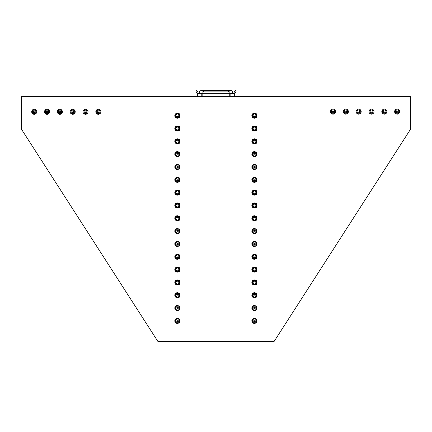 <?xml version="1.0" encoding="UTF-8"?>
<svg xmlns="http://www.w3.org/2000/svg" width="432" height="432" viewBox="0 0 432 432"><rect width="100%" height="100%" fill="white"/><g stroke="black" fill="none" stroke-linecap="round" stroke-linejoin="round"><path stroke-width="0.65" d="M86.157 112.401L86.157 111.137L84.893 111.137L84.893 112.401L86.157 112.401L87.113 113.357L87.113 110.176L86.157 111.137M84.893 112.401L83.932 113.357L87.118 113.357M87.118 110.176L83.932 110.176L84.893 111.137M83.932 110.176L83.932 113.357M60.507 112.401L60.507 111.137L59.243 111.137L59.243 112.401L60.507 112.401L61.463 113.357L61.463 110.176L60.507 111.137M59.243 112.401L58.282 113.357L61.463 113.357L61.463 110.176L58.282 110.176L59.243 111.137M58.282 110.176L58.282 113.357M34.857 112.401L34.857 111.137L33.593 111.137L33.593 112.401L34.857 112.401L35.813 113.357L35.813 110.176L34.857 111.137M33.593 112.401L32.632 113.357L35.813 113.357L35.813 110.176L32.632 110.176L33.593 111.137M32.632 110.176L32.632 113.357M47.682 112.401L47.682 111.137L46.418 111.137L46.418 112.401L47.682 112.401L48.638 113.357L48.638 110.176L47.682 111.137M46.418 112.401L45.457 113.357L48.638 113.357L48.638 110.176L45.457 110.176L46.418 111.137M45.457 110.176L45.457 113.357M73.332 112.401L73.332 111.137L72.068 111.137L72.068 112.401L73.332 112.401L74.288 113.357L74.288 110.176L73.332 111.137M72.068 112.401L71.107 113.357L74.288 113.357L74.288 110.176L71.107 110.176L72.068 111.137M71.107 110.176L71.107 113.357M99.943 113.357L96.757 113.357L96.757 110.176L99.943 110.176L99.943 113.357L99.943 110.176M96.757 113.357L97.718 112.401L97.718 111.137L96.757 110.176M97.718 111.137L98.982 111.137L99.938 110.176M98.982 111.137L98.982 112.401L99.938 113.357M98.982 112.401L97.718 112.401M87.113 113.357L87.113 110.176M170.591 96.617L261.484 96.617M256.408 318.994L256.408 322.785L252.623 322.785L252.623 318.994L256.408 318.994L255.145 320.258L253.881 320.258L253.881 321.521L255.145 321.521L255.145 320.258M253.881 320.258L252.623 318.994M253.881 321.521L252.623 322.785M256.408 322.785L255.145 321.521M256.408 306.169L256.408 309.955L252.623 309.955L252.623 306.169L256.408 306.169L255.145 307.433L253.881 307.433L253.881 308.696L255.145 308.696L255.145 307.433M256.408 293.344L256.408 297.13L252.623 297.13L252.623 293.344L256.408 293.344L255.145 294.608L253.881 294.608L253.881 295.871L255.145 295.871L255.145 294.608M256.408 280.519L256.408 284.305L252.623 284.305L252.623 280.519L256.408 280.519L255.145 281.783L253.881 281.783L253.881 283.046L255.145 283.046L255.145 281.783M256.408 267.694L256.408 271.48L252.623 271.48L252.623 267.694L256.408 267.694L255.145 268.958L253.881 268.958L253.881 270.216L255.145 270.216L255.145 268.958M256.408 254.869L256.408 258.655L252.623 258.655L252.623 254.869L256.408 254.869L255.145 256.133L253.881 256.133L253.881 257.391L255.145 257.391L255.145 256.133M256.408 242.044L256.408 245.83L252.623 245.83L252.623 242.044L256.408 242.044L255.145 243.308L253.881 243.308L253.881 244.566L255.145 244.566L255.145 243.308M256.408 229.219L256.408 233.005L252.623 233.005L252.623 229.219L256.408 229.219L255.145 230.483L253.881 230.483L253.881 231.741L255.145 231.741L255.145 230.483M256.408 216.394L256.408 220.18L252.623 220.18L252.623 216.394L256.408 216.394L255.145 217.652L253.881 217.652L253.881 218.916L255.145 218.916L255.145 217.652M256.408 203.569L256.408 207.355L252.623 207.355L252.623 203.569L256.408 203.569L255.145 204.827L253.881 204.827L253.881 206.091L255.145 206.091L255.145 204.827M256.408 190.744L256.408 194.53L252.623 194.53L252.623 190.744L256.408 190.744L255.145 192.002L253.881 192.002L253.881 193.266L255.145 193.266L255.145 192.002M256.408 177.919L256.408 181.705L252.623 181.705L252.623 177.919L256.408 177.919L255.145 179.177L253.881 179.177L253.881 180.441L255.145 180.441L255.145 179.177M256.408 165.089L256.408 168.88L252.623 168.88L252.623 165.089L256.408 165.089L255.145 166.352L253.881 166.352L253.881 167.616L255.145 167.616L255.145 166.352M256.408 152.264L256.408 156.055L252.623 156.055L252.623 152.264L256.408 152.264L255.145 153.527L253.881 153.527L253.881 154.791L255.145 154.791L255.145 153.527M256.408 139.439L256.408 143.23L252.623 143.23L252.623 139.439L256.408 139.439L255.145 140.702L253.881 140.702L253.881 141.966L255.145 141.966L255.145 140.702M256.408 126.614L256.408 130.405L252.623 130.405L252.623 126.614L256.408 126.614L255.145 127.877L253.881 127.877L253.881 129.141L255.145 129.141L255.145 127.877M256.408 113.789L256.408 117.574L252.623 117.574L252.623 113.789L256.408 113.789L255.145 115.052L253.881 115.052L253.881 116.316L255.145 116.316L255.145 115.052M253.881 307.433L252.623 306.169M253.881 308.696L252.623 309.955M256.408 309.955L255.145 308.696M253.881 294.608L252.623 293.344M253.881 295.871L252.623 297.13M256.408 297.13L255.145 295.871M253.881 281.783L252.623 280.519M253.881 283.046L252.623 284.305M256.408 284.305L255.145 283.046M253.881 268.958L252.623 267.694M253.881 270.216L252.623 271.48M256.408 271.48L255.145 270.216M253.881 256.133L252.623 254.869M253.881 257.391L252.623 258.655M256.408 258.655L255.145 257.391M253.881 243.308L252.623 242.044M253.881 244.566L252.623 245.83M256.408 245.83L255.145 244.566M253.881 230.483L252.623 229.219M253.881 231.741L252.623 233.005M256.408 233.005L255.145 231.741M253.881 217.652L252.623 216.394M253.881 218.916L252.623 220.18M256.408 220.18L255.145 218.916M253.881 204.827L252.623 203.569M253.881 206.091L252.623 207.355M256.408 207.355L255.145 206.091M253.881 192.002L252.623 190.744M253.881 193.266L252.623 194.53M256.408 194.53L255.145 193.266M253.881 179.177L252.623 177.919M253.881 180.441L252.623 181.705M256.408 181.705L255.145 180.441M253.881 166.352L252.623 165.089M253.881 167.616L252.623 168.88M256.408 168.88L255.145 167.616M253.881 153.527L252.623 152.264M253.881 154.791L252.623 156.055M256.408 156.055L255.145 154.791M253.881 140.702L252.623 139.439M253.881 141.966L252.623 143.23M256.408 143.23L255.145 141.966M253.881 127.877L252.623 126.614M253.881 129.141L252.623 130.405M256.408 130.405L255.145 129.141M253.881 115.052L252.623 113.789M253.881 116.316L252.623 117.574M256.408 117.574L255.145 116.316M179.453 318.994L179.453 322.785L175.667 322.785L175.667 318.994L179.453 318.994L178.195 320.258L176.931 320.258L176.931 321.521L178.195 321.521L178.195 320.258M176.931 320.258L175.667 318.994M176.931 321.521L175.667 322.785M179.453 322.785L178.195 321.521M179.453 306.169L179.453 309.955L175.667 309.955L175.667 306.169L179.453 306.169L178.195 307.433L176.931 307.433L176.931 308.696L178.195 308.696L178.195 307.433M179.453 293.344L179.453 297.13L175.667 297.13L175.667 293.344L179.453 293.344L178.195 294.608L176.931 294.608L176.931 295.871L178.195 295.871L178.195 294.608M179.453 280.519L179.453 284.305L175.667 284.305L175.667 280.519L179.453 280.519L178.195 281.783L176.931 281.783L176.931 283.046L178.195 283.046L178.195 281.783M179.453 267.694L179.453 271.48L175.667 271.48L175.667 267.694L179.453 267.694L178.195 268.958L176.931 268.958L176.931 270.216L178.195 270.216L178.195 268.958M179.453 254.869L179.453 258.655L175.667 258.655L175.667 254.869L179.453 254.869L178.195 256.133L176.931 256.133L176.931 257.391L178.195 257.391L178.195 256.133M179.453 242.044L179.453 245.83L175.667 245.83L175.667 242.044L179.453 242.044L178.195 243.308L176.931 243.308L176.931 244.566L178.195 244.566L178.195 243.308M179.453 229.219L179.453 233.005L175.667 233.005L175.667 229.219L179.453 229.219L178.195 230.483L176.931 230.483L176.931 231.741L178.195 231.741L178.195 230.483M179.453 216.394L179.453 220.18L175.667 220.18L175.667 216.394L179.453 216.394L178.195 217.652L176.931 217.652L176.931 218.916L178.195 218.916L178.195 217.652M179.453 203.569L179.453 207.355L175.667 207.355L175.667 203.569L179.453 203.569L178.195 204.827L176.931 204.827L176.931 206.091L178.195 206.091L178.195 204.827M179.453 190.744L179.453 194.53L175.667 194.53L175.667 190.744L179.453 190.744L178.195 192.002L176.931 192.002L176.931 193.266L178.195 193.266L178.195 192.002M179.453 177.919L179.453 181.705L175.667 181.705L175.667 177.919L179.453 177.919L178.195 179.177L176.931 179.177L176.931 180.441L178.195 180.441L178.195 179.177M179.453 165.089L179.453 168.88L175.667 168.88L175.667 165.089L179.453 165.089L178.195 166.352L176.931 166.352L176.931 167.616L178.195 167.616L178.195 166.352M179.453 152.264L179.453 156.055L175.667 156.055L175.667 152.264L179.453 152.264L178.195 153.527L176.931 153.527L176.931 154.791L178.195 154.791L178.195 153.527M179.453 139.439L179.453 143.23L175.667 143.23L175.667 139.439L179.453 139.439L178.195 140.702L176.931 140.702L176.931 141.966L178.195 141.966L178.195 140.702M179.453 126.614L179.453 130.405L175.667 130.405L175.667 126.614L179.453 126.614L178.195 127.877L176.931 127.877L176.931 129.141L178.195 129.141L178.195 127.877M179.453 113.789L179.453 117.574L175.667 117.574L175.667 113.789L179.453 113.789L178.195 115.052L176.931 115.052L176.931 116.316L178.195 116.316L178.195 115.052M176.931 307.433L175.667 306.169M176.931 308.696L175.667 309.955M179.453 309.955L178.195 308.696M176.931 294.608L175.667 293.344M176.931 295.871L175.667 297.13M179.453 297.13L178.195 295.871M176.931 281.783L175.667 280.519M176.931 283.046L175.667 284.305M179.453 284.305L178.195 283.046M176.931 268.958L175.667 267.694M176.931 270.216L175.667 271.48M179.453 271.48L178.195 270.216M176.931 256.133L175.667 254.869M176.931 257.391L175.667 258.655M179.453 258.655L178.195 257.391M176.931 243.308L175.667 242.044M176.931 244.566L175.667 245.83M179.453 245.83L178.195 244.566M176.931 230.483L175.667 229.219M176.931 231.741L175.667 233.005M179.453 233.005L178.195 231.741M176.931 217.652L175.667 216.394M176.931 218.916L175.667 220.18M179.453 220.18L178.195 218.916M176.931 204.827L175.667 203.569M176.931 206.091L175.667 207.355M179.453 207.355L178.195 206.091M176.931 192.002L175.667 190.744M176.931 193.266L175.667 194.53M179.453 194.53L178.195 193.266M176.931 179.177L175.667 177.919M176.931 180.441L175.667 181.705M179.453 181.705L178.195 180.441M176.931 166.352L175.667 165.089M176.931 167.616L175.667 168.88M179.453 168.88L178.195 167.616M176.931 153.527L175.667 152.264M176.931 154.791L175.667 156.055M179.453 156.055L178.195 154.791M176.931 140.702L175.667 139.439M176.931 141.966L175.667 143.23M179.453 143.23L178.195 141.966M176.931 127.877L175.667 126.614M176.931 129.141L175.667 130.405M179.453 130.405L178.195 129.141M176.931 115.052L175.667 113.789M176.931 116.316L175.667 117.574M179.453 117.574L178.195 116.316M234.722 96.595L234.722 93.668L197.354 93.668L195.842 91.136L196.922 90.488L198.617 93.668M197.354 96.595L197.354 93.668L197.354 96.595M233.458 93.668L235.154 90.488L236.234 91.136L234.722 93.668M227.902 91.136L227.902 90.488L231.185 90.488L232.448 91.568L232.448 93.02L229.165 93.02L229.165 91.568L229.165 92.216L227.902 91.136L204.174 91.136L202.91 92.216L202.91 93.668M204.174 91.136L204.174 90.488L200.891 90.488L199.627 91.568L199.627 93.02L202.91 93.02L202.91 91.568L204.174 90.488L227.902 90.488L229.165 91.568M229.165 92.216L229.165 93.668M202.91 92.216L202.91 91.568M199.627 93.02L199.627 93.668M232.448 93.02L232.448 93.668M384.95 112.271L384.95 111.008L383.692 111.008L383.692 112.271L384.95 112.271L385.911 113.233L385.911 110.052L384.95 111.008M383.692 112.271L382.73 113.233L385.911 113.233L385.911 110.052L382.73 110.052L383.692 111.008M382.73 110.052L382.73 113.233M359.3 112.271L359.3 111.008L358.036 111.008L358.036 112.271L359.3 112.271L360.256 113.233L360.256 110.052L359.3 111.008M358.036 112.271L357.075 113.233L360.261 113.233L360.261 110.052L357.075 110.052L358.036 111.008M357.075 110.052L357.075 113.233M333.65 112.271L333.65 111.008L332.386 111.008L332.386 112.271L333.65 112.271L334.606 113.233L334.606 110.052L333.65 111.008M332.386 112.271L331.425 113.233L334.611 113.233L334.611 110.052L331.425 110.052L332.386 111.008M331.425 110.052L331.425 113.233M346.475 112.271L346.475 111.008L345.211 111.008L345.211 112.271L346.475 112.271L347.431 113.233L347.431 110.052L346.475 111.008M345.211 112.271L344.25 113.233L347.436 113.233L347.436 110.052L344.25 110.052L345.211 111.008M344.25 110.052L344.25 113.233M372.125 112.271L372.125 111.008L370.861 111.008L370.861 112.271L372.125 112.271L373.086 113.233L373.086 110.052L372.125 111.008M370.861 112.271L369.9 113.233L373.086 113.233L373.086 110.052L369.9 110.052L370.861 111.008M369.9 110.052L369.9 113.233M396.517 111.008L397.775 111.008L398.736 110.052L398.736 113.233L395.555 113.233L395.555 110.052L398.736 110.052L398.736 113.233L397.775 112.271L396.517 112.271L396.517 111.008L395.555 110.052M395.555 113.233L396.517 112.271M397.775 111.008L397.775 112.271M410.4 96.617L21.6 96.617L21.6 129.438L157.934 341.512L274.066 341.512L410.4 129.438L410.4 96.617M179.453 322.25A2.527 2.527 0 0 0 179.453 319.529M178.999 318.994A2.527 2.527 0 0 0 175.505 319.14A2.527 2.527 0 0 0 175.505 322.634A2.527 2.527 0 0 0 178.999 322.785M179.453 309.425A2.527 2.527 0 0 0 179.453 306.704M178.999 306.169A2.527 2.527 0 0 0 175.505 306.315A2.527 2.527 0 0 0 175.505 309.809A2.527 2.527 0 0 0 178.999 309.955M179.453 296.6A2.527 2.527 0 0 0 179.453 293.879M178.999 293.344A2.527 2.527 0 0 0 175.505 293.49A2.527 2.527 0 0 0 175.505 296.984A2.527 2.527 0 0 0 178.999 297.13M179.453 283.775A2.527 2.527 0 0 0 179.453 281.048M178.999 280.519A2.527 2.527 0 0 0 175.505 280.665A2.527 2.527 0 0 0 175.505 284.159A2.527 2.527 0 0 0 178.999 284.305M179.453 270.95A2.527 2.527 0 0 0 179.453 268.223M178.999 267.694A2.527 2.527 0 0 0 175.505 267.84A2.527 2.527 0 0 0 175.505 271.334A2.527 2.527 0 0 0 178.999 271.48M179.453 258.125A2.527 2.527 0 0 0 179.453 255.398M178.999 254.869A2.527 2.527 0 0 0 175.505 255.015A2.527 2.527 0 0 0 175.505 258.509A2.527 2.527 0 0 0 178.999 258.655M179.453 245.3A2.527 2.527 0 0 0 179.453 242.573M178.999 242.044A2.527 2.527 0 0 0 175.505 242.19A2.527 2.527 0 0 0 175.505 245.684A2.527 2.527 0 0 0 178.999 245.83M179.453 232.475A2.527 2.527 0 0 0 179.453 229.748M178.999 229.219A2.527 2.527 0 0 0 175.505 229.365A2.527 2.527 0 0 0 175.505 232.859A2.527 2.527 0 0 0 178.999 233.005M179.453 219.65A2.527 2.527 0 0 0 179.453 216.923M178.999 216.394A2.527 2.527 0 0 0 175.505 216.54A2.527 2.527 0 0 0 175.505 220.034A2.527 2.527 0 0 0 178.999 220.18M256.408 322.369A2.527 2.527 0 0 0 256.408 319.41M256.03 318.994A2.527 2.527 0 0 0 252.693 318.994M252.623 319.059A2.527 2.527 0 0 0 252.623 322.715M252.693 322.785A2.527 2.527 0 0 0 256.03 322.785M256.408 309.544A2.527 2.527 0 0 0 256.408 306.585M256.03 306.169A2.527 2.527 0 0 0 252.693 306.169M252.623 306.234A2.527 2.527 0 0 0 252.623 309.89M252.693 309.955A2.527 2.527 0 0 0 256.03 309.955M256.408 296.719A2.527 2.527 0 0 0 256.408 293.76M256.03 293.344A2.527 2.527 0 0 0 252.693 293.344M252.623 293.409A2.527 2.527 0 0 0 252.623 297.065M252.693 297.13A2.527 2.527 0 0 0 256.03 297.13M256.408 283.894A2.527 2.527 0 0 0 256.408 280.935M256.03 280.519A2.527 2.527 0 0 0 252.693 280.519M252.623 280.584A2.527 2.527 0 0 0 252.623 284.24M252.693 284.305A2.527 2.527 0 0 0 256.03 284.305M256.408 271.069A2.527 2.527 0 0 0 256.408 268.105M256.03 267.694A2.527 2.527 0 0 0 252.693 267.694M252.623 267.759A2.527 2.527 0 0 0 252.623 271.415M252.693 271.48A2.527 2.527 0 0 0 256.03 271.48M256.408 258.244A2.527 2.527 0 0 0 256.408 255.28M256.03 254.869A2.527 2.527 0 0 0 252.693 254.869M252.623 254.934A2.527 2.527 0 0 0 252.623 258.59M252.693 258.655A2.527 2.527 0 0 0 256.03 258.655M256.408 245.419A2.527 2.527 0 0 0 256.408 242.455M256.03 242.044A2.527 2.527 0 0 0 252.693 242.044M252.623 242.109A2.527 2.527 0 0 0 252.623 245.765M252.693 245.83A2.527 2.527 0 0 0 256.03 245.83M256.408 232.594A2.527 2.527 0 0 0 256.408 229.63M256.03 229.219A2.527 2.527 0 0 0 252.693 229.219M252.623 229.284A2.527 2.527 0 0 0 252.623 232.94M252.693 233.005A2.527 2.527 0 0 0 256.03 233.005M256.408 219.769A2.527 2.527 0 0 0 256.408 216.805M256.03 216.394A2.527 2.527 0 0 0 252.693 216.394M252.623 216.459A2.527 2.527 0 0 0 252.623 220.115M252.693 220.18A2.527 2.527 0 0 0 256.03 220.18M179.453 206.825A2.527 2.527 0 0 0 179.453 204.098M178.999 203.569A2.527 2.527 0 0 0 175.505 203.715A2.527 2.527 0 0 0 175.505 207.209A2.527 2.527 0 0 0 178.999 207.355M179.453 193.995A2.527 2.527 0 0 0 179.453 191.273M178.999 190.744A2.527 2.527 0 0 0 175.505 190.89A2.527 2.527 0 0 0 175.505 194.384A2.527 2.527 0 0 0 178.999 194.53M179.453 181.17A2.527 2.527 0 0 0 179.453 178.448M178.999 177.919A2.527 2.527 0 0 0 175.505 178.065A2.527 2.527 0 0 0 175.505 181.559A2.527 2.527 0 0 0 178.999 181.705M179.453 168.345A2.527 2.527 0 0 0 179.453 165.623M178.999 165.089A2.527 2.527 0 0 0 175.505 165.235A2.527 2.527 0 0 0 175.505 168.734A2.527 2.527 0 0 0 178.999 168.88M36.747 111.769A2.527 2.527 0 0 0 32.962 109.582A2.527 2.527 0 0 0 32.962 113.956A2.527 2.527 0 0 0 36.747 111.769M49.572 111.769A2.527 2.527 0 0 0 45.787 109.582A2.527 2.527 0 0 0 45.787 113.956A2.527 2.527 0 0 0 49.572 111.769M62.397 111.769A2.527 2.527 0 0 0 58.612 109.582A2.527 2.527 0 0 0 58.612 113.956A2.527 2.527 0 0 0 62.397 111.769M75.222 111.769A2.527 2.527 0 0 0 71.437 109.582A2.527 2.527 0 0 0 71.437 113.956A2.527 2.527 0 0 0 75.222 111.769M88.047 111.769A2.527 2.527 0 0 0 84.262 109.582A2.527 2.527 0 0 0 84.262 113.956A2.527 2.527 0 0 0 88.047 111.769M100.877 111.769A2.527 2.527 0 0 0 97.087 109.582A2.527 2.527 0 0 0 97.087 113.956A2.527 2.527 0 0 0 100.877 111.769M179.453 155.52A2.527 2.527 0 0 0 179.453 152.798M178.999 152.264A2.527 2.527 0 0 0 175.505 152.41A2.527 2.527 0 0 0 175.505 155.909A2.527 2.527 0 0 0 178.999 156.055M179.453 142.695A2.527 2.527 0 0 0 179.453 139.973M178.999 139.439A2.527 2.527 0 0 0 175.505 139.585A2.527 2.527 0 0 0 175.505 143.084A2.527 2.527 0 0 0 178.999 143.23M179.453 129.87A2.527 2.527 0 0 0 179.453 127.148M178.999 126.614A2.527 2.527 0 0 0 175.505 126.76A2.527 2.527 0 0 0 175.505 130.259A2.527 2.527 0 0 0 178.999 130.405M179.453 117.045A2.527 2.527 0 0 0 179.453 114.323M178.999 113.789A2.527 2.527 0 0 0 175.505 113.935A2.527 2.527 0 0 0 175.505 117.428A2.527 2.527 0 0 0 178.999 117.574M256.408 206.939A2.527 2.527 0 0 0 256.408 203.98M256.03 203.569A2.527 2.527 0 0 0 252.693 203.569M252.623 203.634A2.527 2.527 0 0 0 252.623 207.29M252.693 207.355A2.527 2.527 0 0 0 256.03 207.355M256.408 194.114A2.527 2.527 0 0 0 256.408 191.155M256.03 190.744A2.527 2.527 0 0 0 252.693 190.744M252.623 190.809A2.527 2.527 0 0 0 252.623 194.465M252.693 194.53A2.527 2.527 0 0 0 256.03 194.53M256.408 181.289A2.527 2.527 0 0 0 256.408 178.33M256.03 177.919A2.527 2.527 0 0 0 252.693 177.919M252.623 177.984A2.527 2.527 0 0 0 252.623 181.64M252.693 181.705A2.527 2.527 0 0 0 256.03 181.705M256.408 168.464A2.527 2.527 0 0 0 256.408 165.505M256.03 165.089A2.527 2.527 0 0 0 252.693 165.089M252.623 165.159A2.527 2.527 0 0 0 252.623 168.809M252.693 168.88A2.527 2.527 0 0 0 256.03 168.88M256.408 155.639A2.527 2.527 0 0 0 256.408 152.68M256.03 152.264A2.527 2.527 0 0 0 252.693 152.264M252.623 152.334A2.527 2.527 0 0 0 252.623 155.984M252.693 156.055A2.527 2.527 0 0 0 256.03 156.055M256.408 142.814A2.527 2.527 0 0 0 256.408 139.855M256.03 139.439A2.527 2.527 0 0 0 252.693 139.439M252.623 139.509A2.527 2.527 0 0 0 252.623 143.159M252.693 143.23A2.527 2.527 0 0 0 256.03 143.23M256.408 129.989A2.527 2.527 0 0 0 256.408 127.03M256.03 126.614A2.527 2.527 0 0 0 252.693 126.614M252.623 126.679A2.527 2.527 0 0 0 252.623 130.334M252.693 130.405A2.527 2.527 0 0 0 256.03 130.405M256.408 117.164A2.527 2.527 0 0 0 256.408 114.205M256.03 113.789A2.527 2.527 0 0 0 252.693 113.789M252.623 113.854A2.527 2.527 0 0 0 252.623 117.509M252.693 117.574A2.527 2.527 0 0 0 256.03 117.574M335.545 111.64A2.527 2.527 0 0 0 331.754 109.453A2.527 2.527 0 0 0 331.754 113.827A2.527 2.527 0 0 0 335.545 111.64M348.37 111.64A2.527 2.527 0 0 0 344.579 109.453A2.527 2.527 0 0 0 344.579 113.827A2.527 2.527 0 0 0 348.37 111.64M361.195 111.64A2.527 2.527 0 0 0 357.404 109.453A2.527 2.527 0 0 0 357.404 113.827A2.527 2.527 0 0 0 361.195 111.64M374.02 111.64A2.527 2.527 0 0 0 370.235 109.453A2.527 2.527 0 0 0 370.235 113.827A2.527 2.527 0 0 0 374.02 111.64M386.845 111.64A2.527 2.527 0 0 0 383.06 109.453A2.527 2.527 0 0 0 383.06 113.827A2.527 2.527 0 0 0 386.845 111.64M399.67 111.64A2.527 2.527 0 0 0 395.885 109.453A2.527 2.527 0 0 0 395.885 113.827A2.527 2.527 0 0 0 399.67 111.64M234.058 96.595L234.058 93.668M230.861 96.595L230.861 93.668M229.252 96.595L229.252 93.668M202.824 96.595L202.824 93.668M201.215 96.595L201.215 93.668M198.023 96.595L198.023 93.668M197.57 91.568L196.49 92.216M235.586 92.216L234.506 91.568"/></g></svg>
